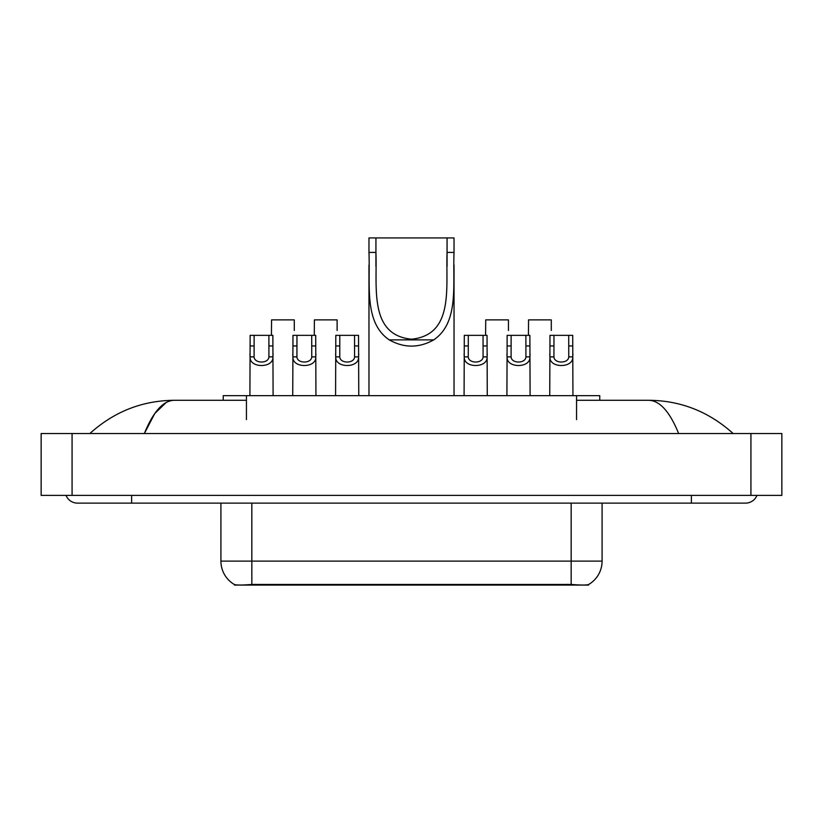 <?xml version="1.0" encoding="UTF-8"?>
<svg xmlns="http://www.w3.org/2000/svg" width="823" height="823" viewBox="0 0 823 823"><rect width="100%" height="100%" fill="white"/><g stroke="black" fill="none" stroke-linecap="round" stroke-linejoin="round"><path stroke-width="1.23" d="M223.249 400.287L223.249 395.647L599.751 395.647L599.751 400.287M588.558 584.536L588.558 585.081L234.442 585.081L234.442 584.525M66.025 495.384A12.376 12.376 0 0 0 77.485 503.12A12.376 12.376 0 0 1 66.025 495.384A12.376 12.376 0 0 0 77.485 503.12L745.515 503.12A12.376 12.376 0 0 0 756.975 495.384A12.376 12.376 0 0 1 745.515 503.12A12.376 12.376 0 0 0 756.975 495.384A12.376 12.376 0 0 1 745.515 503.12M678.646 433.536C669.778 411.706 659.809 400.616 648.761 400.287L576.563 400.287M246.437 400.287L174.239 400.287C163.191 400.616 153.222 411.706 144.354 433.536L154.765 413.547L166.215 402.468M72.074 433.536L781.85 433.536L781.85 495.384L41.15 495.384L41.15 433.536L72.074 433.536L72.074 495.384M648.761 400.287C680.672 400.534 708.809 411.613 733.139 433.536L730.505 431.149M92.495 431.149L89.861 433.536C114.078 411.665 142.204 400.585 174.239 400.287M220.914 503.12L220.914 561.111A27.056 27.056 0 0 0 234.288 584.453C236.294 585.235 242.137 585.235 251.838 584.453L571.162 584.453C580.843 585.235 586.696 585.235 588.712 584.453A27.056 27.056 0 0 0 602.086 561.111L602.086 503.12M254.132 335.342L254.091 356.884C254.369 363.745 268.648 363.745 268.915 356.884L268.884 335.342L250.141 335.342L249.904 395.647M268.884 335.342L272.866 335.342L273.102 395.647M273.102 354.096L272.886 356.884C273.812 368.395 249.194 368.395 250.12 356.884L249.904 354.096M296.959 335.342L296.928 356.884C297.196 363.745 311.475 363.745 311.752 356.884L311.711 335.342L292.978 335.342L292.741 395.647M311.711 335.342L315.703 335.342L315.939 395.647M315.939 354.096L315.723 356.884C316.649 368.395 292.031 368.395 292.957 356.884L292.741 354.096M339.796 335.342L339.765 356.884C340.033 363.745 354.312 363.745 354.579 356.884L354.548 335.342L335.805 335.342L335.578 395.647M354.548 335.342L358.54 335.342L358.766 395.647M358.766 354.096L358.561 356.884C359.486 368.395 334.858 368.395 335.784 356.884L335.578 354.096M468.297 335.342L468.266 356.884C468.534 363.745 482.813 363.745 483.08 356.884L483.05 335.342L464.306 335.342L464.079 395.647M483.05 335.342L487.041 335.342L487.267 395.647M487.267 354.096L487.062 356.884C487.988 368.395 463.359 368.395 464.285 356.884L464.079 354.096M511.134 335.342L511.093 356.884C511.371 363.745 525.65 363.745 525.918 356.884L525.887 335.342L507.143 335.342L506.906 395.647M525.887 335.342L529.868 335.342L530.105 395.647M530.105 354.096L529.889 356.884C530.814 368.395 506.196 368.395 507.122 356.884L506.906 354.096M553.961 335.342L553.93 356.884C554.198 363.745 568.477 363.745 568.755 356.884L568.714 335.342L549.98 335.342L549.743 395.647M568.714 335.342L572.705 335.342L572.942 395.647M572.942 354.096L572.726 356.884C573.652 368.395 549.034 368.395 549.959 356.884L549.743 354.096M294.284 330.486L294.284 319.88L271.559 319.88L271.425 335.342M337.121 330.486L337.121 319.88L314.396 319.88L314.263 335.342M508.449 330.486L508.449 319.88L485.724 319.88L485.591 335.342M551.287 330.486L551.287 319.88L528.561 319.88L528.428 335.342M375.936 237.919L454.029 237.919L454.029 252.404C452.691 285.437 459.141 322.513 433.762 339.878C418.917 348.17 404.083 348.17 389.238 339.878C363.879 322.523 370.299 285.591 368.971 252.404L368.971 237.919L375.936 237.919L375.936 266.405M368.971 252.404L375.936 252.404C377.304 287.052 368.653 335.002 411.479 339.199C454.389 334.91 445.675 287.217 447.064 252.404L447.064 237.919M454.029 252.404L447.064 252.404L447.064 266.251M368.971 265.068L368.971 395.647M454.029 264.985L454.029 395.647M567.685 585.081L567.685 584.32M255.315 585.081L255.315 584.32M246.437 419.617L246.437 395.647M576.563 419.617L576.563 395.647M691.392 495.384L691.392 503.12M131.608 495.384L131.608 503.12M750.926 433.536L750.926 495.384M571.162 584.453L571.162 561.111L602.086 561.111M220.914 561.111L251.838 561.111L251.838 584.453M251.838 503.12L251.838 561.111L571.162 561.111L571.162 503.12M272.886 356.884L268.915 356.884M254.091 356.884L250.12 356.884M254.132 345.948L250.141 345.948M272.866 345.948L268.884 345.948M315.723 356.884L311.752 356.884M296.928 356.884L292.957 356.884M296.959 345.948L292.978 345.948M315.703 345.948L311.711 345.948M358.561 356.884L354.579 356.884M339.765 356.884L335.784 356.884M339.796 345.948L335.805 345.948M358.54 345.948L354.548 345.948M487.062 356.884L483.08 356.884M468.266 356.884L464.285 356.884M468.297 345.948L464.306 345.948M487.041 345.948L483.05 345.948M529.889 356.884L525.918 356.884M511.093 356.884L507.122 356.884M511.134 345.948L507.143 345.948M529.868 345.948L525.887 345.948M572.726 356.884L568.755 356.884M553.93 356.884L549.959 356.884M553.961 345.948L549.98 345.948M572.705 345.948L568.714 345.948M389.238 339.878L433.762 339.878"/></g></svg>
